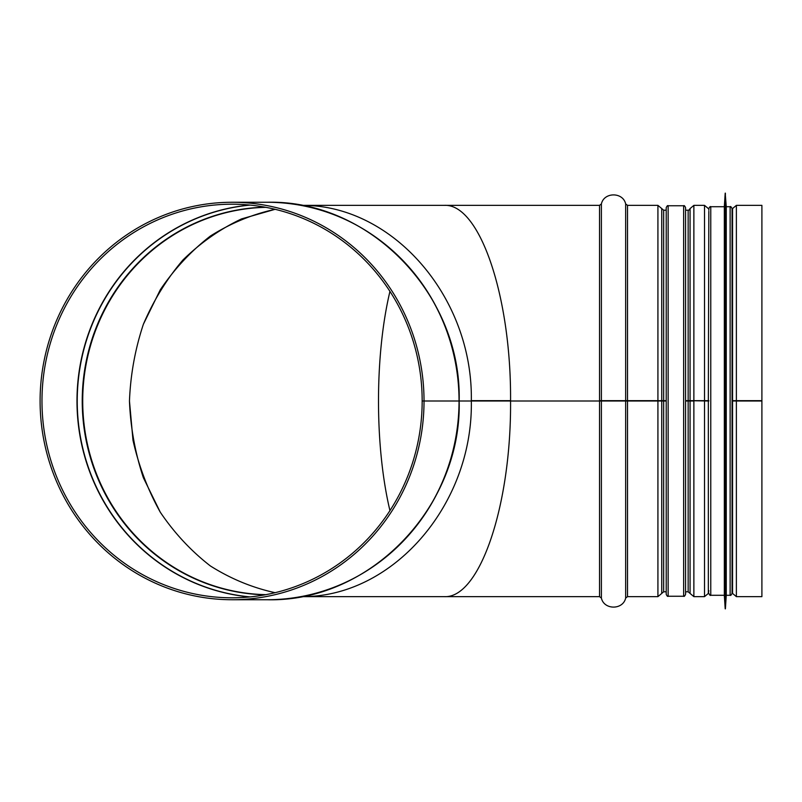 <?xml version="1.0" encoding="UTF-8"?>
<svg xmlns="http://www.w3.org/2000/svg" width="802" height="802" viewBox="0 0 802 802"><rect width="100%" height="100%" fill="white"/><g stroke="black" fill="none" stroke-linecap="round" stroke-linejoin="round"><path stroke-width="1.2" d="M389.942 291.387C374.684 355.486 374.684 446.513 389.942 510.613C374.684 446.513 374.684 355.486 389.942 291.387M510.563 400.659L471.325 400.659C473.05 296.77 392.138 204.049 300.91 205.372C392.138 204.049 473.05 296.77 471.325 400.659L510.563 400.659C511.245 296.209 479.606 203.177 444.148 205.362C479.606 203.177 511.245 296.209 510.563 400.659M422.163 400.659A196.801 190.094 90 0 0 232.069 204.199A196.801 190.094 90 0 0 41.975 401A196.801 190.094 90 0 0 232.069 597.801A196.801 190.094 90 0 0 422.163 401L471.325 401C473.22 505.009 392.248 597.961 300.91 596.628C392.248 597.961 473.22 505.009 471.325 401L510.563 401C511.305 505.571 479.646 598.833 444.148 596.638C479.646 598.833 511.305 505.571 510.563 401L666.211 401M732.066 400.669L736.376 400.659L732.066 400.679M708.828 400.679L704.527 400.659L708.828 400.669M685.58 210.204L688.146 210.204C688.347 210.695 688.978 210.164 690.051 208.6L693.87 205.362L693.87 400.659L704.527 400.659L688.146 400.669L708.828 401M690.061 208.56L690.061 400.659L690.051 208.6M661.74 208.6L661.74 400.669L661.74 208.6L663.655 210.204L663.655 400.669L666.211 400.669L657.921 400.659L663.655 400.669L663.655 591.796L666.211 591.796L666.211 593.731L666.211 208.269M685.58 400.669L688.146 400.669L685.58 400.669M627.525 400.659L657.921 400.659L599.525 400.659L627.525 400.659L627.525 596.638L657.921 596.638L657.921 205.362L627.525 205.362L627.525 400.659M685.58 401L693.87 401L693.87 596.638L690.061 593.44L690.061 401L690.061 593.44M732.066 401L761.9 401L761.9 596.638L736.376 596.638L732.557 593.44L732.557 401M732.066 211.327L732.557 208.56L736.376 205.362L736.376 400.659L761.9 400.659L736.376 400.659L736.376 596.638M736.376 205.362L761.9 205.362L761.9 401M275.106 592.688C252.279 587.696 230.705 578.783 210.385 565.951C191.167 551.064 174.465 533.14 160.27 512.187L143.398 477.781C135.167 453.03 130.515 427.436 129.463 401C130.515 374.564 135.167 348.97 143.398 324.219L160.27 289.813C174.465 268.86 191.167 250.936 210.385 236.049C230.705 223.217 252.279 214.304 275.106 209.312L241.542 218.906C220.079 229.061 200.54 242.765 182.916 260.018C166.746 279.016 153.573 300.419 143.398 324.219C135.167 348.97 130.515 374.564 129.463 401L132.982 440.208C138.716 465.852 147.809 489.842 160.27 512.187C174.465 533.14 191.167 551.064 210.385 565.951C230.705 578.783 252.279 587.696 275.106 592.688M379.015 239.547A198.555 191.788 90 0 1 459.175 400.649L459.175 400.649C461.641 294.615 369.652 199.548 267.076 202.264A198.736 191.969 90 0 1 459.045 400.649M459.045 401A198.736 191.969 90 0 1 267.076 599.736C369.772 602.462 461.822 507.155 459.175 401L459.175 401A198.555 191.788 90 0 1 379.015 562.453M424.027 401A198.736 191.969 90 0 1 232.069 599.736A198.736 191.969 90 0 1 40.1 401A198.736 191.969 90 0 1 232.069 202.264A198.736 191.969 90 0 1 424.027 400.649M666.211 207.688L666.211 594.312C667.053 596.107 667.695 596.758 668.146 596.247L668.146 205.753C667.675 205.262 667.033 205.903 666.211 207.688M683.645 596.247C684.116 596.738 684.758 596.097 685.58 594.312L685.58 207.688C684.758 205.903 684.116 205.262 683.645 205.753L683.645 596.247L668.146 596.247M730.131 206.715L730.131 595.284C730.602 595.776 731.254 595.124 732.066 593.35L732.066 208.65C731.254 206.876 730.602 206.224 730.131 206.715L726.261 206.715L725.198 193.162L725.198 608.838L725.389 193.162M730.131 595.284L726.261 595.284L726.261 206.715M725.198 608.838L724.326 595.284L724.326 206.715L725.198 193.162M708.828 210.204L708.828 208.65C709.65 206.876 710.291 206.224 710.762 206.715L710.762 595.284C710.291 595.776 709.65 595.124 708.828 593.35M300.87 596.638L599.525 596.638L599.525 205.362L601.39 203.939L601.39 400.659M693.87 596.638L704.527 596.638L704.527 205.362L693.87 205.362M685.58 591.796L688.146 591.796L688.146 210.204M601.39 401L601.39 598.061L599.525 596.638M625.66 401L625.66 598.061C623.064 610.101 603.986 610.101 601.39 598.061M601.39 203.939C603.986 191.899 623.064 191.899 625.66 203.939L625.66 400.659M661.74 593.44L661.74 401L661.74 593.44L657.921 596.638M708.336 401L708.336 593.44L704.527 596.638M708.828 211.327L708.336 400.659M732.557 208.56L732.557 400.659M264.981 594.823A193.883 187.277 90 0 1 82.235 401A193.883 187.277 90 0 1 264.981 207.177M265.893 594.663A193.703 187.097 90 0 1 82.716 401A193.703 187.097 90 0 1 265.893 207.337M250.134 596.909A196.711 190.004 90 0 1 77.233 401A196.711 190.004 90 0 1 250.134 205.091M249.572 596.959A196.801 190.094 90 0 1 76.982 401A196.801 190.094 90 0 1 249.572 205.041M300.87 205.362L599.525 205.362M625.66 598.061L627.525 596.638M625.66 203.939L627.525 205.362M661.74 208.56L657.921 205.362M661.74 593.4L663.655 591.796M663.655 210.204L666.211 210.204M688.146 591.796L690.051 593.4M708.336 208.56L704.527 205.362M708.828 590.673L708.336 593.44M732.066 590.673L732.557 593.44M232.069 599.736L267.076 599.736M232.069 202.264L267.076 202.264M683.645 205.753L668.146 205.753M726.261 595.284L725.389 608.838M724.326 206.715L710.762 206.715M724.326 595.284L710.762 595.284"/></g></svg>
